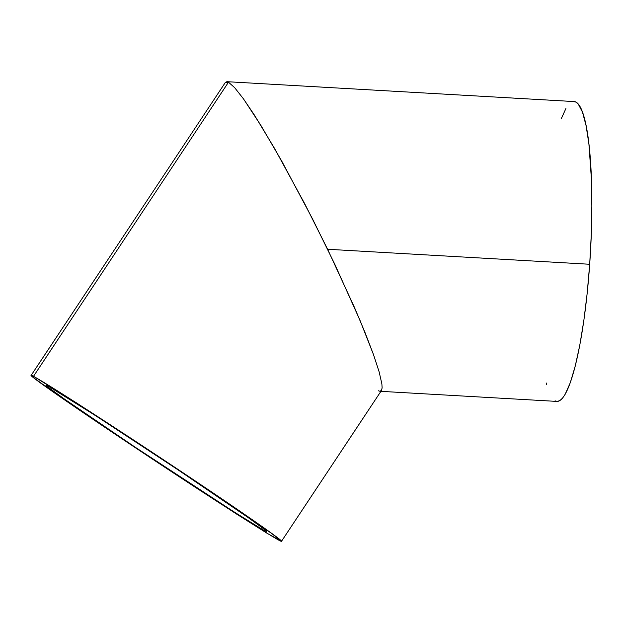 <?xml version="1.0" encoding="UTF-8"?>
<svg xmlns="http://www.w3.org/2000/svg" width="623" height="623" viewBox="0 0 623 623"><rect width="100%" height="100%" fill="white"/><g stroke="black" fill="none" stroke-linecap="round" stroke-linejoin="round"><path stroke-width="0.93" d="M264.534 530.609L265.024 529.869L264.534 530.609L261.925 529.153L234.45 512.168L134.996 447.073L64.73 399.265L48.189 387.249L46.032 385.248L48.111 386.058A132.317 2.437 33.5 0 1 167.704 462.967A132.317 2.437 33.5 0 1 266.605 531.45A132.317 2.437 33.5 0 1 264.534 530.609A132.317 2.437 33.5 0 1 144.941 453.7A132.317 2.437 33.5 0 1 46.04 385.216A132.317 2.437 33.5 0 1 48.111 386.058L94.883 415.191L177.648 469.594L247.915 517.402L264.456 529.418L266.613 531.411L264.534 530.609M380.918 391.337L556.907 401.414A150.174 24.959 -86.7 0 0 589.693 264.269L327.605 249.262L354.425 307.334L365.14 332.822L373.489 354.612L379.134 371.861L381.876 383.908L382.117 387.825L381.595 390.286L379.929 391.283L378.317 390.761M281.487 541.317L381.463 390.52L382.117 387.825L381.876 383.908L379.134 371.861L373.489 354.612L360.055 320.479L334.831 264.323L312.528 218.922L281.908 161.404L260.85 125.34L243.461 98.847L234.653 87.672L228.493 82.213L33.51 376.308L228.493 82.213L225.347 82.454L31.158 375.35A150.174 2.765 33.5 0 1 33.51 376.308A150.174 2.765 33.5 0 1 169.238 463.59A150.174 2.765 33.5 0 1 281.487 541.317A150.174 2.765 33.5 0 1 279.135 540.359A150.174 2.765 33.5 0 1 143.407 453.077A150.174 2.765 33.5 0 1 31.158 375.35M234.653 87.672L243.461 98.847L254.566 115.31L274.587 148.492L304.818 203.931L327.605 249.262L589.693 264.269A150.174 24.959 -86.7 0 0 574.079 101.565L226.873 81.683L228.493 82.213M225.215 82.68L226.873 81.683M33.51 376.308L31.15 375.389L33.595 377.663L52.371 391.299L144.279 453.653L235.907 513.632L266.823 533.117L281.495 541.27L271.877 533.631L244.675 514.528L168.366 463.014L76.738 403.034L33.51 376.308M555.046 400.877L557.468 401.407L559.968 400.503L562.522 398.152L565.1 394.398L570.247 382.802L575.216 366.16L579.811 345.111L583.852 320.463L587.185 293.168L589.693 264.269L591.266 234.879L591.85 206.127L591.414 179.12L588.922 144.115L586.111 125.768L582.513 112.241L578.261 104.072L575.94 102.102L573.518 101.565M565.886 108.581L561.268 118.713M546.145 382.919L546.581 384.617"/></g></svg>
